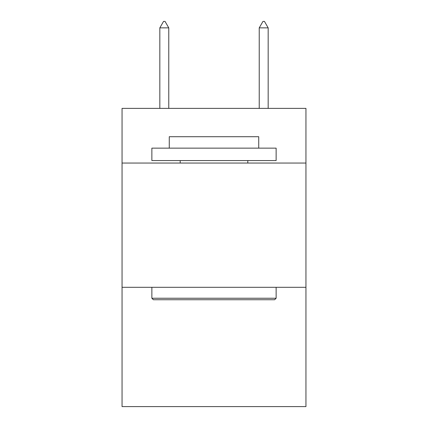 <?xml version="1.0" encoding="UTF-8"?>
<svg xmlns="http://www.w3.org/2000/svg" width="428" height="428" viewBox="0 0 428 428"><rect width="100%" height="100%" fill="white"/><g stroke="black" fill="none" stroke-linecap="round" stroke-linejoin="round"><path stroke-width="0.64" d="M305.95 163.052L305.95 108.38L122.05 108.38L122.05 163.052L305.95 163.052L305.95 406.6L122.05 406.6L122.05 163.052M305.95 287.311L122.05 287.311M153.363 299.739L151.87 298.246L276.13 298.246L274.637 299.739L153.363 299.739M276.13 148.142L276.13 160.57L151.87 160.57L151.87 148.142L276.13 148.142M169.269 148.142L169.269 136.714L258.731 136.714L258.731 148.142M276.13 287.311L276.13 298.246M151.87 287.311L151.87 298.246M247.796 160.57L247.796 163.052M180.204 160.57L180.204 163.052M168.771 27.863L165.042 21.4L163.549 21.4L159.826 27.863L168.771 27.863L168.771 108.38M159.826 27.863L159.826 108.38M262.958 21.4L264.451 21.4L268.174 27.863L259.229 27.863L262.958 21.4M268.174 108.38L268.174 27.863M259.229 108.38L259.229 27.863"/></g></svg>
